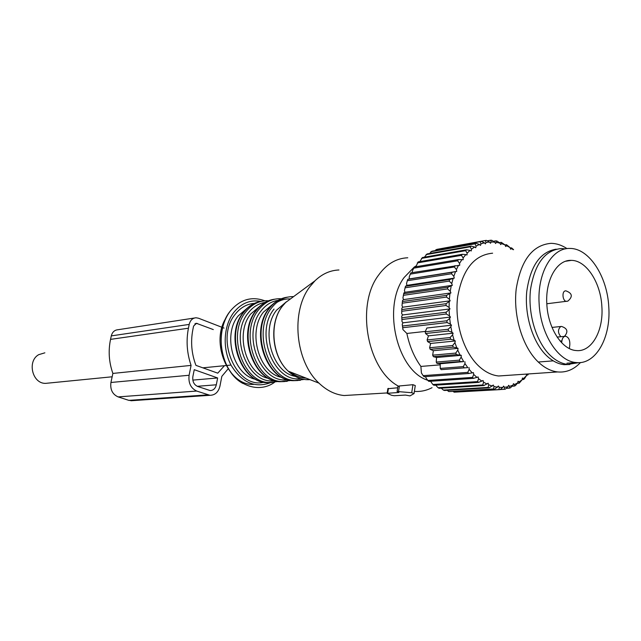 <?xml version="1.0" encoding="UTF-8"?>
<svg xmlns="http://www.w3.org/2000/svg" width="641" height="641" viewBox="0 0 641 641"><rect width="100%" height="100%" fill="white"/><g stroke="black" fill="none" stroke-linecap="round" stroke-linejoin="round"><path stroke-width="0.96" d="M48.484 383.086L45.623 383.366C32.354 383.839 26.866 361.171 38.716 354.665L44.87 352.822M601.875 306.71C603.638 330.988 591.515 352.43 576.163 350.547C561.917 349.77 547.871 327.984 546.829 304.074C545.195 279.949 557.029 259.525 571.307 260.374C586.347 260.254 600.769 282.633 601.875 306.71M561.668 342.751L561.901 340.9C562.413 337.855 563.663 336.309 565.658 336.269C568.591 337.182 569.977 340.002 569.833 344.714L569.36 348.552M608.79 307.039C611.041 337.767 595.665 365.09 576.051 362.526C558.143 361.388 540.443 333.913 539.137 303.714C537.086 273.218 552.013 247.53 569.913 248.452C589.087 248.131 607.396 276.559 608.79 307.039M423.148 375.65L424.11 376.716L468.739 373.495L467.77 372.373L423.148 375.65L421.417 372.974L420.889 366.428L440.223 364.849M402.308 302.464L402.003 305.717L402.796 307.199L401.835 308.201L401.691 313.609L402.596 314.971L401.723 316.133L402.003 321.598L402.997 322.816L402.228 324.13L402.925 329.57L406.867 333.464C409.527 346.196 414.206 357.189 420.889 366.428M513.209 249.71L511.598 248.58L510.605 249.221L510.044 247.578L506.638 245.687L505.709 246.505L505.036 244.934L501.542 243.596L500.685 244.59L499.908 243.115L496.366 242.354L495.589 243.5L494.724 242.138L491.174 241.969L490.493 243.268L489.532 242.034L486.014 242.466L485.437 243.892L484.404 242.811L480.974 243.844L480.51 245.399L479.404 244.469L476.095 246.112L475.75 247.755L474.596 247.009L471.455 249.229L471.239 250.96L470.045 250.399L467.113 253.187L467.025 254.974L465.807 254.605L463.123 257.93L463.171 259.757L461.937 259.589L459.541 263.411L459.725 265.246L410.809 272.85L409.15 277.136L409.455 278.891L407.868 279.292L407.315 280.718L406.522 283.642L406.963 285.365L405.465 286.287L404.431 290.637L405 292.296L403.886 292.937L402.917 298.025L403.606 299.611L402.564 300.437L402.412 301.526L446.649 295.349L446.481 297.071L449.365 299.275L450.174 300.821L446.08 303.706L446.04 305.477L449.093 307.488L450.006 308.906L446.152 312.223L446.248 314.01L449.437 315.805L450.439 317.071L449.678 318.441L446.857 320.772L447.081 322.559L402.74 327.727L402.925 329.57M461.937 259.589L458.395 259.597L414.254 267.025L412.283 271.207L412.419 272.585M465.807 254.605L462.281 254.301L418.14 261.905L415.889 266.752M470.045 250.399L466.56 249.79L422.427 257.53L419.847 261.608M435.68 385.145L438.043 387.733L482.769 384.961L483.883 385.545L488.105 383.206L488.746 384.808L488.122 387.42L489.251 387.821L493.258 385.041L494.003 386.539L493.53 388.967L494.668 389.175L498.434 386.01L499.267 387.372L498.938 389.6L500.06 389.616L502.832 387.428L503.562 386.098L504.475 387.316L504.275 389.311L505.372 389.135L507.968 386.763L508.585 385.313L509.563 386.371L509.467 388.125L510.532 387.765L512.944 385.233L513.449 383.687L514.483 384.576L514.467 386.066L515.476 385.529L517.704 382.869L518.08 381.235L519.154 381.948L519.202 383.166L522.191 379.696L522.447 378.006L523.553 378.535L523.641 379.472L524.522 378.607L526.357 375.778L526.485 374.08M430.56 381.267L432.851 384.512L477.545 381.603L478.627 382.381L483.042 380.498L483.57 382.196L482.769 384.961M425.736 376.604L425.928 377.837L427.868 380.474L472.521 377.397L473.555 378.342L478.122 376.956L478.539 378.727L477.545 381.603M472.521 377.397L473.707 374.432L473.427 372.613L468.739 373.495M472.241 372.91L469.164 369.36L467.77 372.373M427.868 380.474L428.885 381.387L473.555 378.342M432.851 384.512L433.925 385.257L478.627 382.381M438.043 387.733L439.149 388.294L483.883 385.545M441.296 388.166L443.372 390.089L488.122 387.42M443.372 390.089L444.501 390.473L489.251 387.821M447.21 390.313L448.772 391.571L493.53 388.967M448.772 391.571L494.668 389.175M453.307 391.579L454.165 392.172L498.938 389.6M454.165 392.172L500.06 389.616M500.148 389.552L504.275 389.311M506.278 388.31L509.467 388.125M512.023 386.211L514.467 386.066M517.359 383.278L519.202 383.166M522.215 379.568L523.641 379.472M526.413 375.121L527.719 375.033L528.569 373.935M527.952 373.975L527.719 375.033M513.577 249.653L511.534 247.851L511.598 248.58M510.212 248.075L511.534 247.851M510.044 247.578L506.486 244.686L506.638 245.687M501.542 243.596L501.278 242.338L505.036 244.934L506.486 244.686M499.315 242.683L501.278 242.338M499.908 243.115L497.087 241.088L495.966 240.848L496.366 242.354M493.386 241.304L495.966 240.848M494.724 242.138L491.743 240.287L490.629 240.231L491.174 241.969M487.272 240.832L490.629 240.231M489.532 242.034L486.415 240.383L485.309 240.519L486.014 242.466M441.016 248.62L485.309 240.519M435.103 250.647L437.034 249.341L481.167 241.393L480.085 241.713L480.974 243.844M484.404 242.811L481.167 241.393M435.952 249.661L480.085 241.713M429.566 253.507L431.93 251.216L476.071 243.308L475.021 243.82L476.095 246.112M479.404 244.469L476.071 243.308M430.888 251.721L475.021 243.82M424.422 257.177L427.042 253.956L471.175 246.112L470.19 246.809L471.455 249.229M474.596 247.009L471.175 246.112M426.057 254.629L470.19 246.809M467.113 253.187L465.638 250.663L421.498 258.379M463.123 257.93L461.432 255.35L417.299 262.914M459.541 263.411L457.642 260.799L413.493 268.194M409.455 278.891L456.737 271.391L456.424 269.565L454.309 266.968L410.152 274.148M407.868 279.292L452.033 272.297L451.488 273.763L453.812 276.319L454.261 278.114L449.653 279.532L449.221 281.111L451.745 283.586L452.322 285.317L447.843 287.256L447.546 288.915L450.254 291.27L450.952 292.921L446.649 295.349M456.737 271.391L452.033 272.297M406.963 285.365L454.261 278.114M407.315 280.718L451.488 273.763M405.465 286.287L449.653 279.532M405 292.296L452.322 285.317M405.032 287.809L449.221 281.111M403.638 293.722L447.843 287.256M403.606 299.611L450.952 292.921M403.333 295.333L447.546 288.915M402.412 301.526L402.236 303.193L446.481 297.071M402.003 305.717L402.236 303.193M402.796 307.199L450.174 300.821M401.835 308.201L401.819 309.579L446.08 303.706M401.819 309.579L401.771 311.286L446.04 305.477M401.691 313.609L401.771 311.286M402.596 314.971L450.006 308.906M401.723 316.133L401.851 317.776L446.152 312.223M401.851 317.776L401.939 319.506L446.248 314.01M402.003 321.598L401.939 319.506M402.997 322.816L450.439 317.071M402.228 324.13L402.524 326.013L446.857 320.772M402.524 326.013L402.74 327.727M433.38 356.66L436.561 357.486L461.256 355.314L456.448 354.609L455.743 353.087L432.675 355.17L433.38 356.66L456.448 354.609M461.256 355.314L461.135 357.141L463.699 361.604L460.126 361.548L459.317 360.146L436.233 362.085L437.034 363.463L460.126 361.548M437.034 363.463L440.215 363.759L463.699 361.604M464.933 361.724L464.949 363.575L467.786 367.605L464.244 367.87L463.347 366.604L440.239 368.415L441.136 369.657L464.244 367.87M441.136 369.657L467.786 367.605M469.012 367.509L469.164 369.36M473.707 374.432L476.984 377.453M478.539 378.727L481.96 381.187M483.57 382.196L487.096 384.079M488.746 384.808L492.336 386.082M494.003 386.539L497.6 387.204M499.267 387.372L502.832 387.428M504.475 387.316L507.968 386.763M509.563 386.371L512.944 385.233M514.483 384.576L517.704 382.869M519.154 381.948L522.191 379.696M523.553 378.535L526.357 375.778M458.499 265.294L456.424 269.565M455.535 271.648L453.812 276.319M453.091 278.571L451.745 283.586M451.208 285.982L450.254 291.27M449.91 293.778L449.365 299.275M449.213 301.855L449.093 307.488M449.133 310.116L449.437 315.805M449.678 318.441L450.399 324.106L447.081 322.559M451.48 325.211L450.831 326.718L448.195 329.25L425.191 331.798L426.866 328.016L451.48 325.211L450.399 324.106M450.831 326.718L451.961 332.286L448.548 331.004L448.195 329.25M425.191 331.798L425.544 333.52L428.468 335.852L453.107 333.208L451.961 332.286M453.107 333.208L452.586 334.826L454.108 340.227L450.623 339.233L450.142 337.535L427.114 339.922L427.595 341.589L450.623 339.233M427.595 341.589L430.648 343.44L455.302 340.964L454.108 340.227M455.302 340.964L454.91 342.671L456.809 347.823L453.267 347.134L452.666 345.515L429.622 347.751L430.223 349.337L453.267 347.134M430.223 349.337L433.356 350.683L458.035 348.359L456.809 347.823M458.035 348.359L457.77 350.146L460.022 354.986M492.608 253.195C474.156 254.942 462.498 269.557 457.642 297.031C454.373 322.727 463.603 352.189 479.107 366.404C485.325 372.076 491.847 375.273 498.682 375.987L507.287 375.394M466.56 249.79L465.638 250.663M462.281 254.301L461.432 255.35M458.395 259.597L457.642 260.799M454.966 265.622L454.309 266.968M461.135 357.141L459.317 360.146M436.561 357.486L436.233 362.085M464.949 363.575L463.347 366.604M440.215 363.759L440.239 368.415M425.544 333.52L448.548 331.004M452.586 334.826L450.142 337.535M428.468 335.852L427.114 339.922M454.91 342.671L452.666 345.515M430.648 343.44L429.622 347.751M457.77 350.146L455.743 353.087M433.356 350.683L432.675 355.17M567.021 248.62C561.78 245.15 556.412 243.396 550.907 243.348C532.487 245.022 520.925 260.238 516.205 289.011C513.08 315.925 522.495 346.877 538.079 361.828C544.329 367.798 550.867 371.171 557.694 371.94C566.267 372.701 573.871 369.561 580.506 362.518M569.825 364.521L564.16 364.673C557.982 364 552.061 360.931 546.404 355.475C532.783 342.238 524.426 315.3 526.758 291.479C530.395 265.975 540.195 251.865 556.172 249.165M565.45 248.884L561.612 248.516C545.106 249.934 534.746 263.595 530.524 289.492C527.719 313.713 536.108 341.621 550.034 355.178C555.691 360.651 561.604 363.727 567.79 364.4L578.911 362.63M406.867 333.464L425.368 331.405M391.571 395.289L394.271 395.721L405.473 395.072L410 395.89L414.038 393.598L411.714 392.709L397.1 391.523L398.854 392.5L387.132 393.294L391.571 395.289M414.07 393.414L415.272 385.562L412.948 384.688L411.714 392.709M397.877 386.579L399.391 385.962L412.948 384.688M387.861 388.726L397.684 387.773M354.04 394.928L344.089 395.529C335.115 394.664 326.758 390.537 319.01 383.158C295.245 361.508 290.581 311.262 309.972 286.607L314.963 280.814C322.094 273.939 330.091 270.334 338.953 269.981M398.47 386.162C367.349 369.857 355.571 305.236 378.519 275.205C386.595 264.028 396.346 258.219 407.772 257.778M432.042 387.685C426.465 390.601 420.576 391.835 414.374 391.387M427.715 380.265C396.971 370.69 382.02 306.871 404.086 277.537L414.198 267.105M414.334 267.017L415.873 266.023M217.644 377.966L216.321 384.784C215.368 388.558 213.301 390.481 210.104 390.553L197.596 386.435C193.903 384.664 192.332 381.379 192.869 376.588L194.247 369.673L217.644 377.966L192.829 380.113M213.301 329.578L196.442 323.312L193.574 326.085L192.813 329.875C190.521 341.925 191.563 353.752 195.93 365.362L217.764 373.166L224.438 365.699M228.1 368.887L221.834 376.355L219.959 386.058C218.445 392.116 215.112 395.193 209.976 395.297L196.683 391.05C190.762 388.23 188.238 382.965 189.103 375.265L191.074 365.394C186.908 353.127 186.026 340.74 188.43 328.216L189.199 324.418C190.241 320.292 192.524 318.072 196.034 317.768L198.494 318.216L222.01 327.319M222.531 327.519L224.03 328.096M191.074 365.394L112.88 373.431C108.93 362.213 108.153 350.859 110.54 339.369L111.294 335.884C112.319 332.094 114.523 330.043 117.912 329.738L194.431 318.016M196.683 391.05L118.128 396.907C112.447 394.343 110.052 389.536 110.933 382.477L112.88 373.431M118.128 396.907L128.841 400.361L133.007 400.609M560.138 341.068L561.901 340.9M546.813 303.762L567.862 301.118C573.014 296.631 572.341 293.193 565.835 290.822L565.194 290.902C561.548 291.703 562.75 301.462 566.484 301.358L567.157 301.27M564.433 336.381C568.463 331.693 567.485 328.384 561.5 326.437L560.731 326.533C557.686 329.514 557.742 332.911 560.883 336.725M399.391 385.962L398.534 391.419M388.43 388.366L387.669 393.173M292.032 297.769L285.622 302.504L282.2 306.438C268.964 323.184 272.048 356.508 288.226 371.147C294.94 377.405 302.183 380.233 309.964 379.624M306.134 378.134C300.485 377.966 295.132 375.874 290.077 371.868M295.18 376.323C272.297 372.701 260.206 330.171 276.632 310.108L286.359 301.807M300.573 378.623C273.931 383.118 254.357 332.863 274.044 309.082M300.445 380.305L295.325 380.514C268.827 380.626 252.258 331.269 271.464 308.065C277.144 300.717 284.027 296.903 292.112 296.623L293.57 296.631M297.753 380.546L293.233 380.674C266.752 380.786 250.198 331.533 269.396 308.377C274.476 301.767 280.614 298.009 287.817 297.103M276.816 302.44C280.982 299.908 285.397 298.738 290.069 298.922M282.088 377.437C259.22 374.04 247.089 331.942 263.523 312.055L273.266 303.826M287.48 379.656C260.895 384.296 241.296 334.61 260.983 311.045C265.686 304.94 271.375 301.382 278.034 300.365M287.248 381.323L282.136 381.539C255.743 381.659 239.293 332.959 258.443 310.036C264.108 302.776 270.975 299.002 279.019 298.706L281.335 298.762M284.58 381.571L280.093 381.699C253.724 381.82 237.298 333.224 256.432 310.34C261.496 303.818 267.601 300.1 274.765 299.187M293.217 373.094L300.813 376.059M268.851 378.43C246.232 374.769 234.47 333.496 250.743 313.954L260.166 305.957M274.38 380.698C247.955 385.049 228.693 336.164 248.251 312.952C252.891 306.983 258.491 303.465 265.054 302.416M274.388 382.316L269.276 382.541C242.995 382.677 226.674 334.618 245.759 311.959C251.408 304.779 258.243 301.046 266.263 300.741L268.443 300.781M271.728 382.565L267.289 382.693C241.024 382.829 224.727 334.874 243.796 312.255C248.836 305.813 254.918 302.135 262.041 301.214M255.943 379.384C233.58 375.49 222.171 335.003 238.292 315.805L247.402 308.033M263.828 382.244C236.409 389.343 214.583 338.536 235.263 314.226C240.551 307.528 246.945 303.914 254.445 303.369M270.454 382.685C254.974 388.39 241.857 382.589 231.105 365.266C222.275 348.752 223.509 325.668 233.797 312.407C241.312 303.185 250.327 299.507 260.831 301.39M230.311 311.037L230.84 310.372M243.075 383.526C220.985 372.237 213.589 331.077 230.191 311.189M225.928 318.096C210.088 342.831 228.508 386.026 253.612 384.376M216.321 384.784L197.244 386.307M197.436 323.489L194.864 323.873M189.199 324.418L111.294 335.884M188.43 328.216L110.54 339.369M189.103 375.265L110.933 382.477M207.836 394.864L128.841 400.361M230.992 365.05L226.73 365.474M226.089 365.538L202.852 367.83M112.151 376.788L45.623 383.366M571.307 260.374L565.699 261.24M557.125 337.078L564.793 336.349M576.051 362.526L566.908 363.207M548.047 286.479L548.536 284.348M552.013 327.415L560.819 326.501M498.682 375.987L557.694 371.94M538.272 362.021L553.271 360.859M564.16 364.673L567.79 364.4M397.909 386.371L397.1 391.523M387.893 388.534L387.132 393.294M319.01 383.158L288.226 371.147C271.856 356.46 268.779 323.344 282.136 306.486L285.622 302.504L314.963 280.814M387.188 392.933L344.089 395.529M285.165 297.56C278.811 299.059 273.387 302.736 268.9 308.593C249.557 331.846 266.199 380.794 293.233 380.674L304.195 379.448M274.709 299.195C267.353 300.156 261.103 303.938 255.951 310.548C236.681 333.528 253.187 381.828 280.093 381.699L291.07 380.45M259.421 301.671C253.147 303.153 247.787 306.751 243.332 312.455C224.134 335.163 240.511 382.837 267.289 382.693L278.058 381.491M274.596 382.284C260.494 392.564 240.175 387.348 229.19 369.761C218.068 352.302 218.637 325.94 230.327 311.021C240.119 299.443 251.641 296.038 264.893 300.813M196.442 323.312L195.769 323.409M209.976 395.297L130.9 400.753"/></g></svg>
